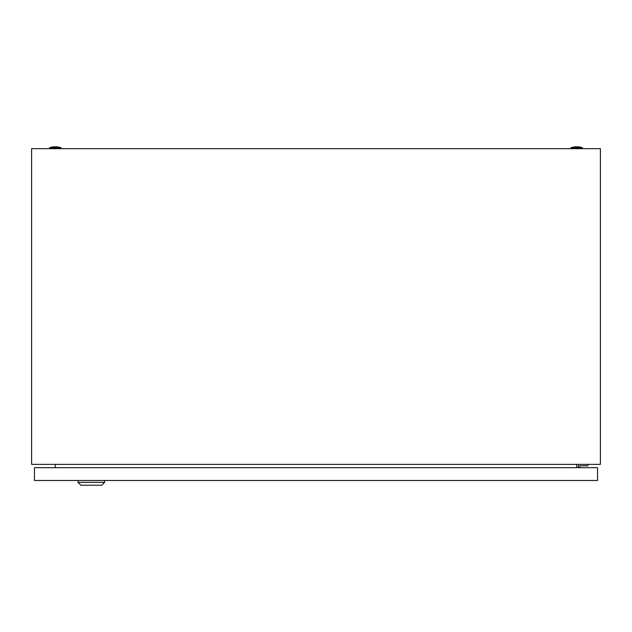 <?xml version="1.0" encoding="UTF-8"?>
<svg xmlns="http://www.w3.org/2000/svg" width="632" height="632" viewBox="0 0 632 632"><rect width="100%" height="100%" fill="white"/><g stroke="black" fill="none" stroke-linecap="round" stroke-linejoin="round"><path stroke-width="0.95" d="M31.6 464.362L31.6 148.678L600.4 148.678L600.4 464.362L31.6 464.362M55.576 464.362L54.984 467.68M577.016 467.68L576.423 464.362M571.012 147.73A17.538 17.538 0 0 1 582.388 147.73L571.012 147.73L571.012 148.678M49.612 147.73A17.538 17.538 0 0 1 60.988 147.73L49.612 147.73L49.612 148.678M579.828 467.68L579.828 465.784L587.886 465.784L587.886 464.362M578.406 464.362L578.406 467.68M104.596 482.374L101.752 485.218L80.896 485.218L78.052 482.374L104.596 482.374L104.596 480.478M78.052 482.374L78.052 480.478M34.444 480.478L34.444 467.68L597.556 467.68L597.556 480.478L34.444 480.478M582.388 147.73L582.388 148.678M60.988 147.73L60.988 148.678"/></g></svg>
